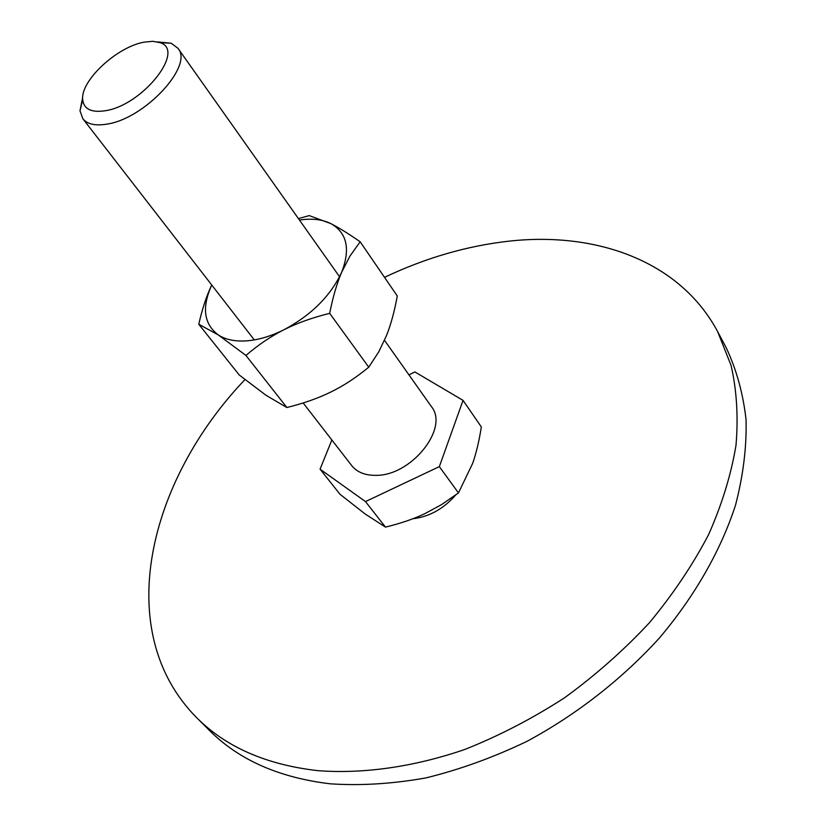 <?xml version="1.0" encoding="UTF-8"?>
<svg xmlns="http://www.w3.org/2000/svg" width="826" height="826" viewBox="0 0 826 826"><rect width="100%" height="100%" fill="white"/><g stroke="black" fill="none" stroke-linecap="round" stroke-linejoin="round"><path stroke-width="1.24" d="M717.701 331.732L726.147 347.643C736.441 369.418 743.08 393.413 746.054 419.618C746.756 446.876 743.245 475.373 735.532 505.109C720.922 550.157 695.089 595.732 659.499 637.909C622.03 679.137 576.507 714.676 526.926 741.366C493.38 757.452 459.7 769.636 425.886 777.916C392.515 783.874 360.663 785.836 330.328 783.822C279.085 777.7 238.776 759.879 209.412 730.38L196.65 717.66C225.921 747.076 266.282 764.742 317.721 770.648C363.048 774.065 413.372 767.086 464.77 749.481C498.987 735.883 532.192 718.692 564.365 697.908C595.432 675.317 623.775 650.268 649.391 622.763C673.035 594.276 692.777 564.86 708.636 534.536C722.069 504.149 731.186 474.382 736.007 445.235C738.382 416.841 736.751 390.264 731.093 365.515L717.701 331.732C680.097 261.109 596.63 231.59 509.539 241.099C467.289 245.766 425.607 257.846 384.513 277.34M244.961 379.588C148.267 480.949 111.19 631.549 196.65 717.66M455.642 495.053C443.583 508.857 429.313 516.766 412.824 518.769M408.953 374.87L414.91 371.958L463.045 400.373L481.341 426.959C479.111 441.012 476.241 453.123 472.709 463.283L458.461 492.926L441.487 504.665L424.564 513.803C413.341 519.079 400.311 523.519 385.484 527.112L365.185 514.009L340.002 494.268L320.065 469.168L331.856 439.979M82.683 97.406L79.988 110.808L82.858 118.748C87.277 124.179 95.155 125.996 106.502 124.179C144.313 119.161 193.914 65.801 177.972 48.3L171.209 43.241L157.611 41.909M105.078 110.767C142.475 105.552 186.284 49.952 159.841 42.601L152.707 41.31L143.9 42.188C116.621 47.02 80.246 81 82.693 99.739C83.87 109.115 91.335 112.79 105.078 110.767M384.513 340.312L431.389 406.588C449.52 428.157 410.966 476.313 375.489 475.342C364.875 475.373 356.956 472.131 351.721 465.606L303.163 402.964M463.045 400.373L439.349 466.618L458.461 492.926M439.349 466.618L365.484 501.589L385.484 527.112M365.484 501.589L320.065 469.168M299.456 220.057L301.872 219.726C313.26 218.374 322.925 219.664 330.834 223.609C346.982 232.746 350.606 248.936 341.716 272.146C330.679 295.853 311.433 315.057 283.958 329.75C270.969 336.223 258.569 339.92 246.767 340.859C235.059 341.644 225.539 339.651 218.209 334.881C203.795 323.926 201.647 307.313 211.745 285.022C206.655 295.543 202.329 308.604 198.767 324.236L218.209 334.881L245.952 355.448C258.29 344.834 270.959 336.275 283.958 329.75C296.906 323.183 312.145 317.711 329.677 313.343C332.94 296.906 336.946 283.173 341.716 272.146L349.873 256.225L360.157 241.77C348.438 233.644 338.67 227.584 330.834 223.609L309.234 215.607L298.423 218.591M360.157 241.77L397.285 295.997C394.467 311.474 390.853 324.69 386.465 335.666L378.783 351.793L368.757 367.188C356.192 377.544 343.595 385.804 330.968 391.958C318.371 398.184 303.669 403.367 286.87 407.517L266.075 395.334L239.313 375.066L198.767 324.236M368.757 367.188L329.677 313.343M286.87 407.517L245.952 355.448M159.841 42.601L171.209 43.241M339.558 276.751L177.972 48.3M254.294 339.909L82.858 118.748M82.693 99.739L79.988 110.808"/></g></svg>

